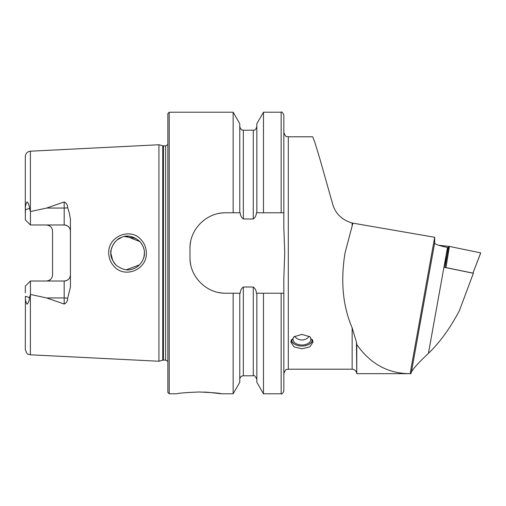 <?xml version="1.0" encoding="UTF-8"?>
<svg xmlns="http://www.w3.org/2000/svg" width="506" height="506" viewBox="0 0 506 506"><rect width="100%" height="100%" fill="white"/><g stroke="black" fill="none" stroke-linecap="round" stroke-linejoin="round"><path stroke-width="0.76" d="M140.883 239.477C144.431 243.241 146.253 247.75 146.342 253C147.157 269.439 125.083 278.8 114.229 266.567C110.662 262.785 108.828 258.262 108.727 253C107.879 236.492 130.156 227.207 140.883 239.477M144.33 251.457L144.4 253C144.634 249.18 143.008 245.239 139.536 241.191C133.034 236.011 127.12 234.714 121.782 237.301C115.014 238.927 109.853 249.426 110.884 253C110.397 256.144 112.035 260.09 115.785 264.847C121.927 269.742 127.645 271.096 132.933 268.901C140.383 266.738 145.058 257.915 144.4 253L144.039 256.472M301.937 334.415L294.03 336.73L290.767 342.012L294.037 346.882L301.937 348.779L309.836 346.888L313.106 342.012L309.836 336.73L301.937 334.415M199.149 391.992C185.575 392.586 178.131 393.181 176.803 393.776C178.137 393.181 185.582 392.586 199.149 391.992C212.729 392.593 220.18 393.187 221.495 393.776C220.167 393.187 212.722 392.586 199.149 391.992M67.659 207.688A6.255 2.138 0 0 1 64.18 208.048L64.18 224.98C68.044 225.41 70.132 227.498 70.435 231.236A6.255 6.255 0 0 0 64.18 224.98L30.442 224.98L30.442 211.552L46.691 208.048L64.18 201.957C66.438 203.014 67.602 204.924 67.659 207.688L69.139 212.362L70.435 218.971L70.435 287.029L67.659 298.312A6.255 2.138 0 0 0 64.18 297.952L64.18 304.043C66.438 302.986 67.602 301.076 67.659 298.312M141.87 261.855L142.958 259.812M111.168 249.907L110.884 253L111.693 258.142M126.43 269.717L139.479 264.866M144.109 256.106L143.432 258.623M141.819 261.937L140.111 264.202M115.33 264.372L113.761 262.386M112.844 260.862L110.89 253.569M158.928 253L158.928 144.754L162.755 145.785L162.755 360.215L158.928 361.246L158.928 253M167.865 253L167.865 113.565L169.206 112.224L169.206 393.776L167.865 392.435L167.865 253M281.153 293.221L281.153 393.776C281.665 394.528 282.557 393.636 283.834 391.094L283.834 278.294L284.733 253L283.834 227.706L283.834 212.779L256.409 212.779C256.27 215.448 255.22 217.517 253.266 218.99L243.348 218.99C241.394 217.517 240.35 215.448 240.211 212.779L225.739 212.779C206.505 212.406 189.598 229.262 189.984 248.528L189.984 257.472C189.611 276.662 206.423 293.594 225.739 293.221L240.211 293.221C240.356 290.533 241.4 288.464 243.348 287.01L253.266 287.01C255.22 288.471 256.264 290.539 256.409 293.221L283.834 293.221L283.834 373.668C286.067 367.413 286.889 370.158 288.306 369.197L288.306 136.803C286.984 135.943 285.96 138.442 283.834 132.332M233.146 212.779L233.146 112.224L169.206 112.224M70.435 274.764A6.255 6.255 0 0 1 64.18 281.02C68.044 280.59 70.132 278.502 70.435 274.764A6.255 6.255 0 0 1 64.18 281.02L30.442 281.02L30.442 294.448L46.691 297.952L64.18 304.043M50.783 226.865A6.255 6.255 0 0 0 46.305 224.98C50.176 225.417 52.263 227.498 52.561 231.236L52.561 274.764C52.263 278.502 50.176 280.583 46.305 281.02A6.255 6.255 0 0 0 50.783 279.135A6.255 6.255 0 0 1 46.305 281.02M30.442 224.98L25.3 219.838L25.433 209.762C25.18 206.682 25.736 204.019 27.109 201.78C28.488 203.387 29.285 205.588 29.493 208.371L30.442 211.552M288.306 369.197L352.138 369.197L352.138 327.799L356.452 342.094L356.762 344.497L356.762 373.668L410.878 373.668L411.353 372.34C412.592 369.241 418.279 362.916 428.424 353.365C439.916 342.36 450.264 328.065 459.461 310.475L473.357 273.278L443.926 267.238L446.823 256.346L448.234 247.63L447.5 247.478C439.018 245.726 434.743 244.196 434.673 242.886L434.673 237.276L352.138 223.013C342.012 219.983 335.548 213.766 332.739 204.361L319.874 158.846L315.004 142.8L312.708 136.803L288.306 136.803M352.138 327.799C342.821 306.06 340.449 281.127 345.016 253L352.891 223.178M30.392 294.562L30.392 354.801L28.203 354.213C27.476 354.592 26.508 352.998 25.3 349.45L25.433 296.238C25.18 299.318 25.736 301.981 27.109 304.22C28.488 302.613 29.285 300.412 29.493 297.629L30.442 294.448M30.442 281.02L25.3 286.162L25.3 292.847M25.3 213.152L25.3 156.55C25.578 153.419 27.28 151.636 30.392 151.199L158.928 144.754M283.834 212.779L283.834 114.906C282.544 112.37 281.646 111.472 281.153 112.224L263.468 112.224L263.468 212.779M256.846 212.779L256.846 123.698L263.468 112.224M239.774 212.779L239.774 123.698L233.146 112.224M281.153 393.776L263.468 393.776L263.468 293.221M263.468 393.776L256.846 382.302L256.846 293.221M233.146 293.221L233.146 393.776L239.774 382.302L239.774 293.221M233.146 393.776L221.495 393.776L207.764 392.258M207.757 392.258L203.671 392.068M135.848 238.389L124.482 236.542M121.307 237.485L117.228 239.869M115.336 241.621L113.768 243.595M112.983 244.879L111.421 248.794M126.411 236.289L139.953 241.628L141.844 244.101M141.87 244.145L143.179 246.719M143.913 248.99L143.274 246.966M225.739 212.779A35.755 35.755 0 0 0 218.737 213.469M190.686 241.501A35.755 35.755 0 0 0 189.984 248.528M189.984 257.472A35.755 35.755 0 0 0 190.68 264.467M218.7 292.519A35.755 35.755 0 0 0 225.739 293.221M434.673 237.276L410.107 373.668L356.762 373.668L356.452 342.094M356.762 344.497C370.095 363.586 387.552 373.308 409.145 373.668M445.027 267.459L448.626 246.422L449.379 246.53L445.976 267.585L472.933 273.12L480.7 252.873L449.398 246.422L438.588 245.246M480.649 253.133L472.933 273.12M445.976 267.585L445.223 267.484M312.474 339.577A10.55 6.78 -0 0 1 307.673 344.959A10.55 6.78 -0 0 1 296.2 344.959A10.55 6.78 -0 0 1 294.834 344.289A10.55 6.78 -0 0 1 291.399 339.577M312.828 340.393A11.17 7.179 -0 0 1 308.015 344.82L307.673 344.959M296.2 344.959L295.858 344.82A11.17 7.179 -0 0 1 294.416 344.105A11.17 7.179 -0 0 1 291.045 340.393M310.077 336.901A8.937 5.743 -0 0 1 310.874 339.273A8.937 5.743 -0 0 1 305.548 344.529A8.937 5.743 -0 0 1 295.921 343.523A8.937 5.743 -0 0 1 292.999 339.273A8.937 5.743 -0 0 1 293.796 336.901M163.451 145.873L165.626 145.873L165.626 360.127L163.451 360.127L163.451 145.873L162.755 145.785M30.392 211.438L30.392 151.199M352.138 225.436L352.138 223.013M281.153 212.779L281.153 112.224M256.846 379.361C255.372 376.154 254.183 374.959 253.266 375.787L253.266 287.01M253.266 218.99L253.266 130.213C254.164 129.555 255.005 131.63 256.846 126.639M243.348 218.99L243.348 130.213C242.469 129.561 241.615 131.636 239.774 126.639M253.266 375.787L243.348 375.787L243.348 287.01M46.691 208.048L64.18 208.048L64.18 201.957M29.493 208.371L25.433 209.762M64.18 281.02L64.18 297.952L46.691 297.952M29.493 297.629L25.433 296.238M447.5 247.478L443.964 267.117M443.939 267.238L428.424 353.365M434.673 242.886L411.353 372.34M163.451 360.127L162.755 360.215M165.626 360.127L167.865 361.328M352.138 369.197C354.32 369.329 355.762 370.43 356.452 372.511M30.392 354.801L158.928 361.246M253.266 130.213L243.348 130.213M243.348 375.787C241.179 376.002 239.983 377.191 239.774 379.361M176.803 393.776L169.206 393.776M165.626 145.873L167.865 144.672M294.701 336.3A8.937 8.937 0 0 0 309.172 336.3"/></g></svg>

